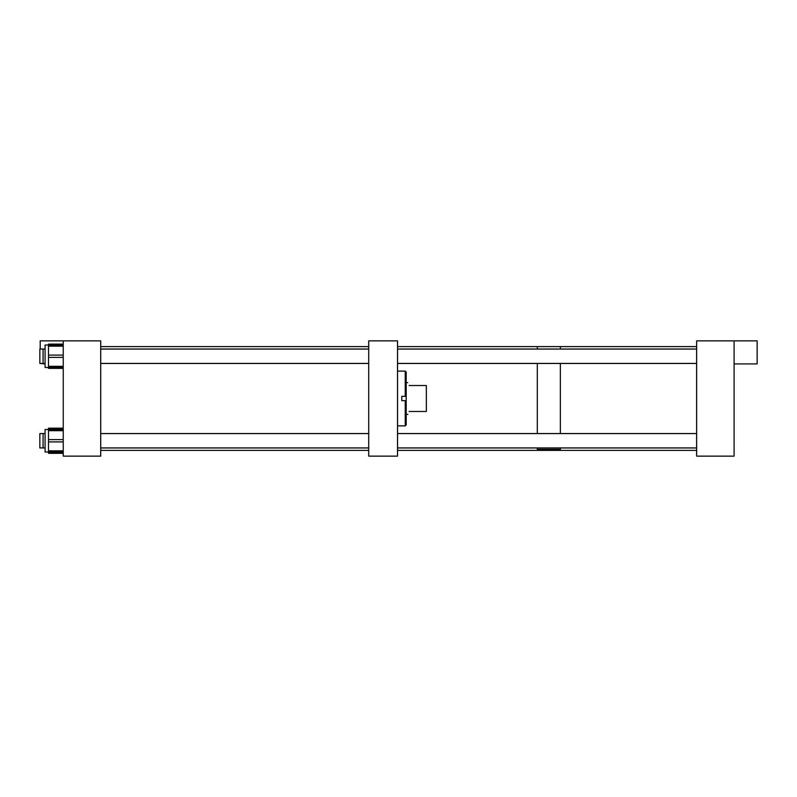 <?xml version="1.0" encoding="UTF-8"?>
<svg xmlns="http://www.w3.org/2000/svg" width="797" height="797" viewBox="0 0 797 797"><rect width="100%" height="100%" fill="white"/><g stroke="black" fill="none" stroke-linecap="round" stroke-linejoin="round"><path stroke-width="1.2" d="M734.097 363.92L757.15 363.92L757.15 340.867L734.097 340.867L734.097 456.133L696.638 456.133L696.638 340.867L734.097 340.867M45.08 363.92L40.199 363.442M63.252 340.867L63.252 456.133L100.711 456.133L100.711 340.867L40.199 340.867L40.199 349.056M368.712 456.133L397.534 456.133L397.534 340.867L368.712 340.867L368.712 456.133M63.252 367.477L45.08 367.477L45.08 345.021L63.252 345.021M45.08 367.477L48.497 367.477L48.497 366.321L63.252 366.321M63.252 357.395L48.497 357.395L48.497 366.321M48.497 357.395L48.497 355.093L63.252 355.093M63.252 346.167L48.497 346.167L48.497 355.093M48.497 346.167L48.497 344.115L63.252 344.174M63.252 451.979L45.08 451.979L45.08 429.523L63.252 429.523M48.497 452.975L48.497 450.833L63.252 450.833M63.252 441.907L48.497 441.907L48.497 450.833M48.497 441.907L48.497 439.605L63.252 439.605M63.252 430.679L48.497 430.679L48.497 439.605M48.497 430.679L48.497 428.168L63.252 428.168M48.497 368.324L48.497 367.626L63.252 367.626M63.252 453.334L48.497 453.334L63.252 453.104M63.252 453.065L48.497 453.104M63.252 428.437L48.497 428.437L63.252 428.537M45.08 429.523L48.497 429.523M405.255 425.877L405.255 400.672L401.798 400.672L401.798 396.328L406.181 396.328L406.181 424.95L405.255 425.877L397.534 425.877M397.534 371.123L405.255 371.123L405.255 396.328M405.255 371.123L406.181 372.05L406.181 396.328M405.255 400.672L406.181 400.672M545.726 447.944L551.942 447.944M560.361 433.558L560.361 363.442L560.361 433.558M537.308 433.558L537.308 363.442L537.308 433.558M560.361 349.056L560.361 346.625L560.361 349.056M537.308 349.056L537.308 346.625L537.308 349.056M560.361 449.319L537.308 449.319M560.361 447.944L560.361 450.375L560.361 449.588L537.308 449.588L537.308 450.375L397.534 450.375M409.11 411.471C407.387 415.257 407.387 415.257 409.11 411.471L426.345 411.471L426.345 385.539L409.11 385.539C407.237 381.743 407.237 381.743 409.11 385.539M537.308 447.944L537.308 450.375L696.638 450.375M39.85 356.249L39.85 363.442L45.08 363.442L43.078 363.442L43.078 349.056L39.85 349.056L39.85 356.249M39.85 433.558L39.85 447.944L43.078 447.944L43.078 433.558L45.08 433.558L39.85 433.558M48.497 452.427L63.252 452.427M63.252 344.115L48.497 344.115M63.252 368.373L48.497 368.373M696.638 346.625L397.534 346.625M406.181 414.35L407.805 414.35M406.181 382.65L407.685 382.65M696.638 363.442L397.534 363.442M696.638 349.056L397.534 349.056M696.638 433.558L397.534 433.558M696.638 447.944L397.534 447.944M368.712 346.625L100.711 346.625M368.712 450.375L100.711 450.375M368.712 363.442L100.711 363.442M368.712 349.056L100.711 349.056M45.08 349.056L43.078 349.056M368.712 447.944L100.711 447.944M45.08 447.944L43.078 447.944M368.712 433.558L100.711 433.558"/></g></svg>
